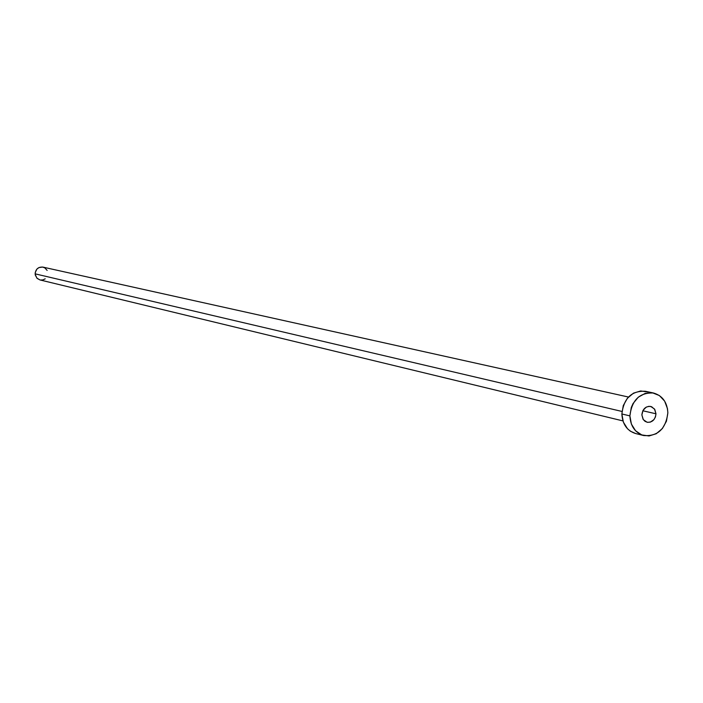 <?xml version="1.0" encoding="UTF-8"?>
<svg xmlns="http://www.w3.org/2000/svg" width="703" height="703" viewBox="0 0 703 703"><rect width="100%" height="100%" fill="white"/><g stroke="black" fill="none" stroke-linecap="round" stroke-linejoin="round"><path stroke-width="1.05" d="M655.978 413.795C655.231 419.761 652.261 422.573 647.059 422.248L643.333 419.665L641.874 414.919L643.087 419.296L645.038 421.352L647.586 422.345L650.337 422.125L653.939 419.638L655.451 416.914L655.978 413.795L654.774 409.427L651.602 406.721L648.904 406.316L646.206 407.142L643.052 410.359L641.874 414.919C642.604 408.997 645.556 406.167 650.723 406.448L654.502 409.023L655.978 413.795L642.832 410.772L655.978 413.795M628.464 397.037L42.936 267.114C38.278 266.797 35.686 269.038 35.15 273.854L621.988 411.448L35.15 273.854L35.203 274.46L36.943 278.195L39.957 279.935L622.937 420.904M629.888 415.877C631.83 399.998 639.712 392.379 653.535 393.021C662.463 395.648 667.235 402.257 667.85 412.854C665.811 428.979 657.753 436.545 643.676 435.544C635.09 432.767 630.494 426.211 629.888 415.877L621.865 413.979L629.888 415.877L631.303 407.45L633.052 403.557L638.298 397.169L645.143 393.408L652.56 392.845L659.396 395.552L664.634 401.114L667.472 408.671L667.85 412.854L666.444 421.211L662.375 428.54L656.259 433.725L649.018 435.965L641.742 434.929L635.547 430.754L631.382 424.058L629.888 415.877M653.474 393.003L645.389 391.272C631.628 390.631 623.789 398.206 621.865 413.979C622.471 424.243 627.05 430.763 635.6 433.531L643.676 435.544M635.679 433.549L630.389 431.203L627.507 428.76L623.359 422.116L621.865 413.979L623.271 405.605L627.357 398.293L633.491 393.144L640.732 390.956L647.964 392.054M45.203 278.819L42.936 279.908L40.466 280.04M39.992 279.943L37.154 278.406L35.317 275.128L35.238 272.562L36.872 269.117L38.893 267.597L42.558 267.043L44.869 267.913L47.145 270.427"/></g></svg>
